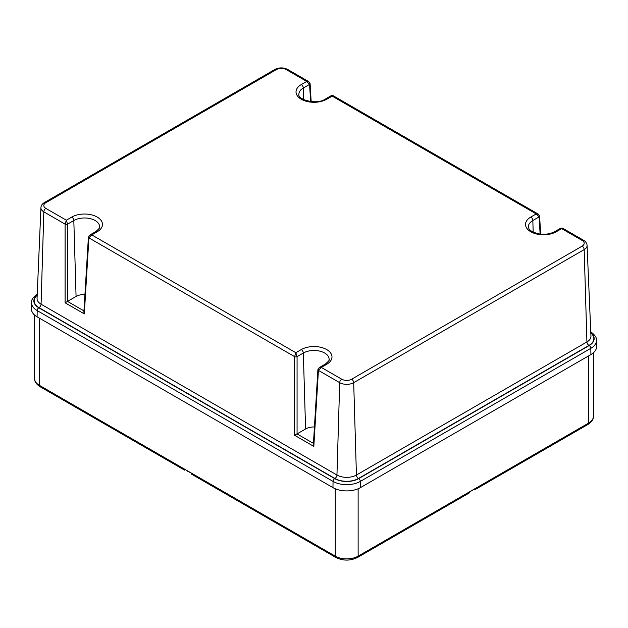 <?xml version="1.0" encoding="UTF-8"?>
<svg xmlns="http://www.w3.org/2000/svg" width="628" height="628" viewBox="0 0 628 628"><rect width="100%" height="100%" fill="white"/><g stroke="black" fill="none" stroke-linecap="round" stroke-linejoin="round"><path stroke-width="0.94" d="M590.917 354.561L590.822 348.336A19.287 11.139 180 0 0 596.467 340.329L596.6 346.491A19.421 11.21 0 0 1 590.917 354.561L360.425 487.634A19.421 11.21 180 0 1 332.966 487.634L37.083 316.81A19.421 11.21 0 0 1 31.4 308.74L31.533 302.578C31.172 299.878 33.213 296.958 37.656 293.818M45.868 202.679L276.351 69.606A2.889 1.672 60 0 0 274.907 69.465L44.423 202.538A2.889 1.672 60 0 1 45.868 202.679A7.002 4.043 180 0 0 45.868 208.394L66.332 220.208L71.773 217.068A17.984 10.386 0 0 1 97.207 217.068A17.984 10.386 0 0 1 97.207 231.756L91.767 234.896L88.909 237.879L294.611 356.641L295.843 352.716L297.068 356.641A1.735 0.926 180 0 1 294.611 356.641L294.611 435.306L297.068 433.893L297.068 356.641L303.324 353.03L305.585 428.979L297.068 433.893M276.351 69.606A7.002 4.043 0 0 1 286.258 69.606L306.723 81.42L301.283 84.568A17.984 10.386 180 0 0 301.283 99.248A17.984 10.386 180 0 0 326.717 99.248L333.028 95.629L538.259 214.117L539.593 216.15A1.735 0.997 -3.5 0 0 539.593 216.118M326.717 99.248A2.889 1.672 -120 0 0 325.273 99.106L331.294 95.629L536.234 213.928L538.259 214.117M540.127 234.063L539.091 216.911L536.234 213.928L530.793 217.068A17.984 10.386 0 0 0 530.793 231.756A17.984 10.386 0 0 0 556.227 231.756L562.539 228.137L583.577 240.289A2.889 1.672 -60 0 0 582.132 240.43L560.804 228.137L562.539 228.137M560.804 228.137L554.783 231.614C549.798 234.244 543.989 234.896 537.364 233.569C526.947 229.942 529.483 228.514 528.415 226.904A15.096 8.713 180 0 1 532.834 220.522L539.091 216.911A1.735 0.997 -3.5 0 0 539.593 216.15L540.684 234.126M294.611 435.306L313.819 446.398L318.42 370.387L339.701 382.672L336.953 475.027A2.889 1.672 -60 0 1 334.912 478.481A16.658 9.616 180 0 0 358.478 478.481A2.889 1.672 60 0 1 356.429 475.027L353.69 382.672A2.889 1.672 -120 0 0 351.649 379.218A7.002 4.043 0 0 1 341.742 379.218L321.277 367.404L318.42 370.387A1.735 0.997 -176.5 0 1 317.909 369.625A1.735 0.997 -176.5 0 1 317.917 369.594M97.207 231.756A2.889 1.672 -120 0 0 95.762 231.614L89.741 235.084L91.767 234.896L295.843 352.716L301.283 349.576A17.984 10.386 180 0 1 326.717 349.576A17.984 10.386 180 0 1 326.717 364.264L321.277 367.404L319.252 367.592L317.909 369.625L313.372 444.632L313.819 446.398M305.585 428.979A11.908 6.877 180 0 1 314.44 426.969M66.332 220.208L65.108 224.141A1.735 0.926 0 0 0 67.557 224.141L66.332 220.208M45.868 208.394A2.889 1.672 120 0 0 43.827 211.856L65.108 224.141L65.108 302.798L67.518 301.409L83.94 310.891M84.937 294.461A11.908 6.877 0 0 0 76.074 296.471L67.518 301.409M84.309 313.89L83.869 312.132L88.407 237.117A1.735 0.997 3.5 0 0 88.407 237.117A1.735 0.997 3.5 0 0 88.909 237.879L84.309 313.89L65.108 302.798M310.083 83.618A1.735 0.997 176.5 0 1 310.091 83.642A1.735 0.997 176.5 0 1 309.58 84.403L306.723 81.42L308.748 81.616L287.702 69.465A2.889 1.672 -60 0 0 286.258 69.606M191.846 473.355L186.359 470.608M335.25 488.765L335.25 556.149A2.889 1.672 120 0 0 335.847 557.476L191.21 473.967L191.202 473.41M469.493 492.281L469.485 492.839L357.536 557.476C350.306 560.969 343.076 560.969 335.847 557.476M468.849 492.226L477.798 487.493L476.079 489.031L588.028 424.402A2.889 1.672 60 0 0 588.624 423.076L358.133 556.149A16.179 9.341 180 0 1 335.25 556.149L39.376 385.325A2.889 1.672 120 0 0 39.972 386.652L184.616 470.16M474.336 489.487L476.079 489.031M590.807 332.762A16.98 9.805 180 0 1 589.19 345.541A2.308 1.335 -120 0 1 590.822 348.336L360.331 481.409A19.287 11.139 0 0 1 333.052 481.409A2.308 1.335 120 0 1 334.693 478.615L38.81 307.791A2.308 1.335 120 0 0 37.178 310.585L333.052 481.409L332.966 487.634M31.533 302.578A19.287 11.139 180 0 0 37.178 310.585L37.083 316.81M589.19 345.541L358.698 478.615A16.98 9.805 0 0 1 334.693 478.615M38.81 307.791A16.98 9.805 180 0 1 37.193 295.011M334.912 478.481L39.038 307.657A16.658 9.616 0 0 1 37.178 295.333M358.478 478.481L588.962 345.416A16.658 9.616 0 0 0 590.822 333.083M360.425 487.634L360.331 481.409A2.308 1.335 -120 0 0 358.698 478.615M588.962 345.416A2.889 1.672 60 0 1 586.921 341.954L356.429 475.027A13.777 7.952 180 0 1 336.953 475.027L41.079 304.203A2.889 1.672 -60 0 1 39.038 307.657M43.827 211.856L41.079 304.203A13.777 7.952 0 0 1 37.052 298.386L40.93 207.672A9.891 5.707 180 0 0 43.827 211.856M582.132 240.43A7.002 4.043 180 0 1 582.132 246.145L351.649 379.218M341.742 379.218A2.889 1.672 120 0 0 339.701 382.672A9.891 5.707 0 0 0 353.69 382.672L584.173 249.606L586.921 341.954A13.777 7.952 0 0 0 590.948 336.137L587.07 245.422A9.891 5.707 180 0 1 584.173 249.606A2.889 1.672 -120 0 0 582.132 246.145M554.783 231.614A2.889 1.672 60 0 1 556.227 231.756M530.793 217.068A2.889 1.672 60 0 1 532.834 220.522L533.18 232.109M313.451 443.399L297.02 433.917M326.717 364.264A2.889 1.672 60 0 0 325.273 364.114C328.632 361.273 329.904 359.703 329.096 359.412A15.096 8.713 0 0 0 319.95 351.185A15.096 8.713 0 0 0 303.324 353.03A2.889 1.672 60 0 0 301.283 349.576M67.557 301.385L67.557 224.141L73.814 220.522A2.889 1.672 -120 0 0 71.773 217.068M76.074 296.471L73.814 220.522A15.096 8.713 180 0 1 90.44 218.677A15.096 8.713 180 0 1 99.585 226.904C100.402 227.195 99.122 228.765 95.762 231.614M310.625 101.555L309.58 84.403L303.324 88.022A15.096 8.713 0 0 0 298.904 94.396C297.358 99.53 316.567 105.19 325.273 99.106M303.669 99.609L303.324 88.022A2.889 1.672 -120 0 0 301.283 84.568M358.133 488.765L358.133 556.149A2.889 1.672 60 0 1 357.536 557.476M588.624 355.88L588.624 423.076A16.179 9.341 0 0 0 593.366 416.474C593.531 419.292 591.749 421.938 588.028 424.402M34.634 315.075L34.634 378.723A16.179 9.341 0 0 0 39.376 385.325L39.376 318.129M596.467 340.329C596.828 337.629 594.787 334.708 590.344 331.568M587.07 245.422C586.897 243.256 585.736 241.544 583.577 240.289M325.273 364.114L319.252 367.592M44.423 202.538C42.241 203.833 41.079 205.544 40.93 207.672M89.741 235.084L88.407 237.117M274.907 69.465C279.177 67.377 283.44 67.377 287.702 69.465M311.174 101.618L310.091 83.642L308.748 81.616M333.028 95.629L331.294 95.629M34.634 378.723C34.469 381.541 36.251 384.187 39.972 386.652M593.366 352.826L593.366 416.474"/></g></svg>
